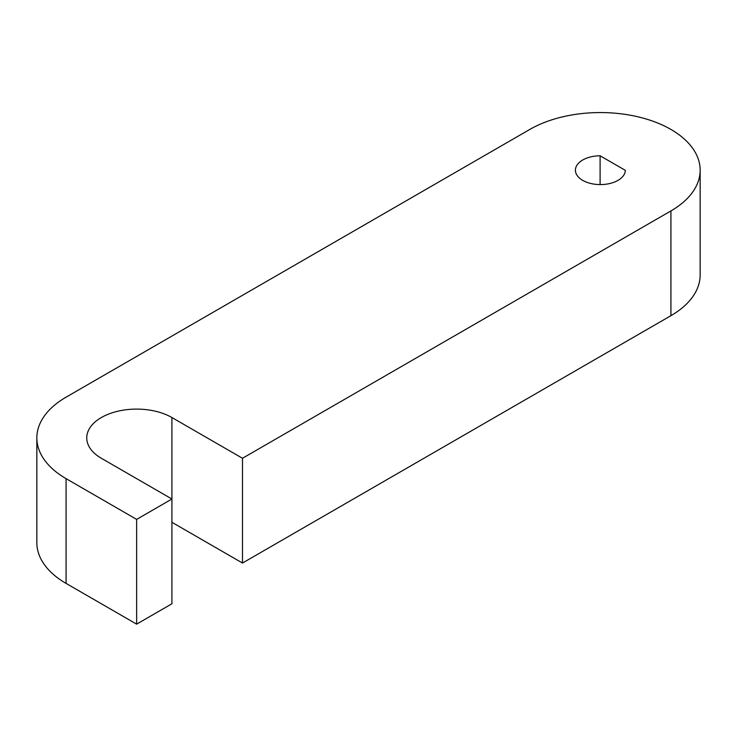<?xml version="1.0" encoding="UTF-8"?>
<svg xmlns="http://www.w3.org/2000/svg" width="737" height="737" viewBox="0 0 737 737"><rect width="100%" height="100%" fill="white"/><g stroke="black" fill="none" stroke-linecap="round" stroke-linejoin="round"><path stroke-width="1.11" d="M625.308 170.33A24.947 14.408 180 0 1 600.231 184.591A24.947 14.408 180 0 1 575.404 170.183A24.947 14.408 180 0 1 600.102 155.783L625.308 170.33M600.102 184.591L600.102 155.783M529.792 129.445L66.081 397.169A99.79 57.615 0 0 0 36.85 437.907A99.79 57.615 0 0 0 66.081 478.645L136.64 519.392L171.924 499.023L101.365 458.276A49.895 28.807 180 0 1 86.745 437.907A49.895 28.807 180 0 1 117.551 411.292A49.895 28.807 180 0 1 171.924 417.538L242.491 458.276L670.919 210.929A99.79 57.615 0 0 0 700.15 170.183A99.79 57.615 0 0 0 638.546 116.953A99.79 57.615 0 0 0 529.792 129.445M242.491 458.276L242.491 563.04L670.919 315.685A99.79 57.615 0 0 0 700.15 274.947L700.15 170.183M242.491 563.04L171.924 522.303M36.85 437.907L36.85 542.672A99.79 57.615 0 0 0 66.081 583.409L136.64 624.147L171.924 603.778L171.924 417.538M136.64 624.147L136.64 519.392M670.919 315.685L670.919 210.929M66.081 583.409L66.081 478.645"/></g></svg>
